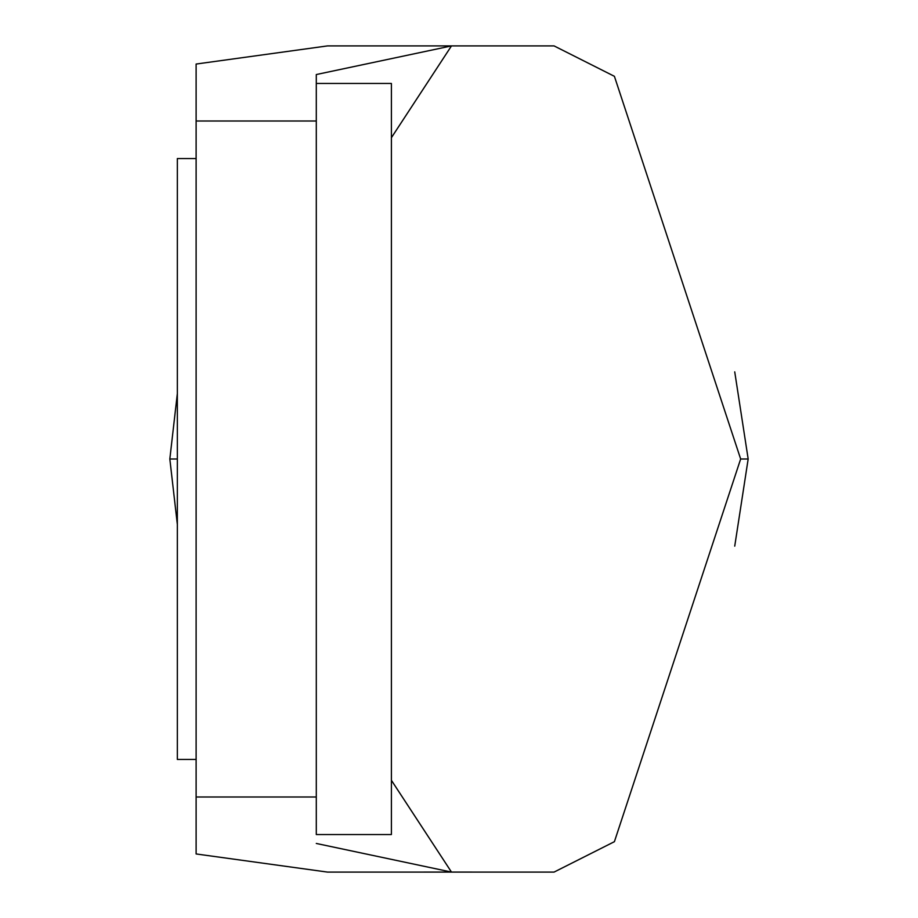 <?xml version="1.0" encoding="UTF-8"?>
<svg xmlns="http://www.w3.org/2000/svg" width="918" height="918" viewBox="0 0 918 918"><rect width="100%" height="100%" fill="white"/><g stroke="black" fill="none" stroke-linecap="round" stroke-linejoin="round"><path stroke-width="1.38" d="M614.406 841.68L554.047 872.1L614.406 841.68L554.047 872.1L614.406 841.68L740.654 459L614.406 76.32L554.047 45.9L614.406 76.32L554.047 45.9L327.554 45.9L447.732 45.9M316.297 796.996L196.119 796.996L196.119 853.958L327.554 872.1L447.72 872.089M554.047 872.1L447.732 872.1L554.047 872.1L451.484 872.089L391.401 780.3M196.119 796.996L196.119 64.042L327.554 45.9L451.484 45.9L391.401 137.7M614.406 76.32L554.047 45.9L451.484 45.9L316.297 74.542L316.297 834.542L391.401 834.542L391.401 83.458L316.297 83.458M316.297 843.458L451.484 872.089L327.554 872.1M316.297 121.004L196.119 121.004M734.733 546.141L748.17 459L734.733 371.859M177.346 393.524L169.83 459L177.346 524.476M196.119 158.562L177.346 158.562L177.346 759.438L196.119 759.438M748.17 459L740.654 459M169.83 459L177.346 459"/></g></svg>
